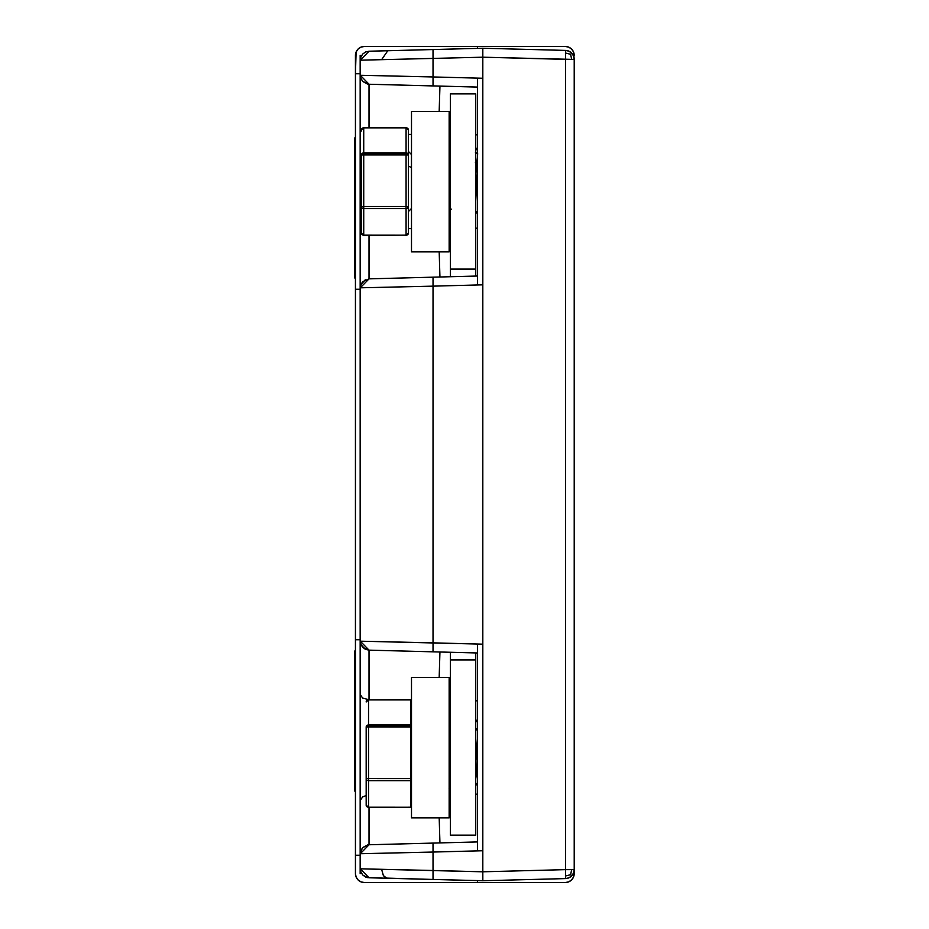 <?xml version="1.0" encoding="UTF-8"?>
<svg xmlns="http://www.w3.org/2000/svg" width="929" height="929" viewBox="0 0 929 929"><rect width="100%" height="100%" fill="white"/><g stroke="black" fill="none" stroke-linecap="round" stroke-linejoin="round"><path stroke-width="1.39" d="M363.727 235.467L406.066 235.13L363.727 235.467L361.369 233.121A2.357 2.021 0 0 0 363.727 235.13L363.727 208.572A2.357 2.021 180 0 1 361.369 206.552L361.369 233.121A2.357 2.055 0 0 1 361.369 233.121L363.727 235.13L361.369 233.121L361.369 206.552L363.727 206.517L363.727 154.911L406.066 154.911L406.066 153.738L408.423 154.946L406.066 154.911L406.066 152.89L363.727 152.89L363.727 154.911L361.369 154.946L363.727 153.738L406.066 153.738L363.727 153.738A2.357 1.208 180 0 0 361.369 154.946A2.357 2.055 0 0 1 363.727 152.89L363.727 154.911L361.369 154.946L361.369 206.552L363.727 206.517L363.727 208.572A2.357 2.021 180 0 1 361.369 206.552L361.369 154.946A2.357 2.055 0 0 1 363.727 152.89L363.727 127.842L361.369 129.909A2.357 2.055 180 0 1 363.727 127.842L406.066 127.552L363.727 127.842L406.066 127.842L406.066 152.89L408.423 154.946L406.066 153.738L406.066 152.89L363.727 152.89L363.727 127.888M406.066 208.108L406.066 209.28M408.423 153.691L408.423 166.047L411.408 167.592L411.501 208.56M450.101 208.955L449.148 207.237L449.868 209.141L451.331 209.164M450.321 205.216L449.148 192.442L450.321 205.216L449.148 205.216M476.078 176.487L476.809 190.7M363.727 235.176L406.066 235.176L363.727 235.13L363.727 208.572L406.066 208.572L406.066 206.517L363.727 206.517L363.727 208.572L406.066 208.572L406.066 235.13L408.423 233.121L406.066 235.176A2.357 2.021 0 0 0 408.423 233.121L408.423 206.552A2.357 2.021 180 0 1 406.066 208.572L406.066 206.517L408.423 206.552A2.357 2.021 180 0 1 406.066 208.572L406.066 235.13M450.333 151.206L449.601 150.103L450.333 145.296M475.741 169.589L476.066 175.5L477.576 176.266L476.066 175.5L477.436 200.954M406.066 206.517L363.727 206.517L363.727 154.911L406.066 154.911L406.066 206.517L408.423 206.552L408.423 154.946L406.066 154.911L406.066 206.517M408.423 156.467L408.423 129.909A2.357 2.055 180 0 0 406.066 127.842L406.066 152.89A2.357 2.055 0 0 1 408.423 154.946L408.423 129.909L406.066 127.888M408.423 208.073L408.423 207.272M411.501 154.458L411.408 204.705M406.066 235.467L408.423 233.121L408.423 206.552M411.408 154.609L411.408 167.592L408.423 166.047L408.423 190.747M477.436 173.63L475.741 157.245L476.054 162.076L475.323 162.772M475.358 152.193L477.796 153.982L475.358 152.193M368.534 807.545L410.873 807.208L368.534 807.545L366.177 805.188A2.357 2.021 0 0 0 368.534 807.208L368.534 780.65A2.357 2.021 180 0 1 366.177 778.63L366.177 805.188L368.534 807.243L366.177 805.188L366.177 778.63L368.534 778.583L368.534 726.977L411.501 726.989L410.873 726.977L411.501 725.851L410.873 724.968L368.534 724.968L368.534 726.977L366.177 727.024L368.534 725.816L410.873 725.816L368.534 725.816A2.357 1.208 180 0 0 366.177 727.024A2.357 2.055 0 0 1 368.534 724.968L368.534 726.977L366.177 727.024L366.177 778.63L368.534 778.583L368.534 780.65A2.357 2.021 180 0 1 366.177 778.63L366.177 727.024A2.357 2.055 0 0 1 368.534 724.968L368.534 699.92L366.177 701.976A2.357 2.055 180 0 1 368.534 699.92L410.873 699.63L368.534 699.92L410.873 699.92L410.873 724.968L411.501 725.038A2.357 2.055 0 0 0 410.873 724.968L368.534 724.968L368.534 699.92M477.192 777.294L475.741 760.758L477.436 779.013M477.436 763.835L476.414 748.669L477.436 763.835M449.973 788.466L449.253 783.821L450.344 788.849M449.88 783.031L450.344 777.318M368.534 807.243L410.873 807.243L368.534 807.208L368.534 780.65L410.873 780.65L410.873 778.583L368.534 778.583L368.534 780.65L410.873 780.65L410.873 807.208L411.501 807.138A2.357 2.021 0 0 1 410.873 807.208L410.873 778.583L411.501 778.595L368.534 778.583L368.534 726.977L410.873 726.977L410.873 699.92L411.501 699.99A2.357 2.055 180 0 0 410.873 699.92M410.873 726.524L410.873 728.58M449.694 784.866L450.344 777.306M449.148 726.385L450.344 735.002M411.501 807.173L410.873 807.243M411.501 780.569A2.357 2.021 180 0 1 410.873 780.65A2.357 2.021 180 0 0 411.501 780.569M410.873 726.977L410.873 778.583L410.873 726.977M477.436 748.611L476.461 748.704L475.741 738.95L476.461 748.704L477.436 748.611M475.741 730.647L477.436 728.057L475.741 730.635M355.47 792.123L354.785 790.463A2.357 2.346 0 0 0 355.435 792.077L354.785 788.001L355.47 789.673A2.357 2.346 180 0 1 354.785 788.001L354.785 790.463M355.435 719.348A2.357 1.115 180 0 1 354.785 718.581A2.357 1.243 0 0 1 355.435 717.734A2.357 1.243 180 0 0 354.785 718.581L354.785 651.624L355.435 649.998A2.357 2.346 0 0 0 354.785 651.624L355.47 650.741A2.357 1.243 180 0 0 354.785 651.624L354.785 788.001A2.357 1.115 0 0 0 355.435 788.767A2.357 1.115 180 0 1 354.785 788.001L354.785 718.581L355.47 719.371M355.47 279.037L354.785 277.376A2.357 2.346 0 0 0 355.435 279.002L354.785 274.926L355.47 276.587M355.435 276.54A2.357 2.346 180 0 1 354.785 274.926A2.357 1.115 0 0 0 355.435 275.692A2.357 1.115 180 0 1 354.785 274.926L354.785 205.506L355.47 206.284A2.357 1.115 180 0 1 354.785 205.506A2.357 1.243 0 0 1 355.435 204.647A2.357 1.243 180 0 0 354.785 205.506L354.785 138.537L355.435 136.911A2.357 2.346 0 0 0 354.785 138.537L355.47 137.666A2.357 1.243 180 0 0 354.785 138.537L354.785 277.376M574.215 55.415A8.965 8.965 0 0 0 565.25 46.45L477.436 46.45L477.436 48.378L477.436 46.45L364.389 46.45A8.965 8.965 0 0 0 355.435 55.415L355.435 289.267L360.162 289.267L355.435 289.267L355.435 639.733L360.162 639.733L355.435 639.733L355.435 855.249L360.162 855.249L355.435 855.249L355.435 873.585A8.965 8.965 0 0 0 364.389 882.55L477.436 882.55L364.389 882.55L360.963 881.865L358.06 879.926L356.109 877.022L355.435 873.585L355.435 73.751L360.162 73.751L355.435 73.751L356.109 51.978L358.06 49.074L360.963 47.135L364.389 46.45L565.25 46.45L568.687 47.135L571.59 49.074L573.541 51.978L574.215 59.363L573.541 51.978L571.59 49.074M574.215 873.585L574.215 869.637L573.541 877.022L571.59 879.926L568.687 881.865L565.25 882.55L477.436 882.55L477.436 880.622L477.436 882.55L565.25 882.55A8.965 8.965 0 0 0 574.215 873.585L573.541 877.022L571.59 879.926M360.162 873.585L360.162 55.415L361.671 55.415L360.162 55.415L360.162 873.585L361.671 873.585L360.162 873.585M364.981 649.057L360.916 644.471L360.289 641.184L369.022 650.149L369.022 699.63L369.022 650.149L362.786 647.385L360.928 644.505L360.289 641.184L482.813 644.169L477.436 644.169L477.436 652.982L439.94 651.995L439.173 677.438L439.94 651.995L477.436 652.982L369.022 650.149L365.794 649.452L362.833 647.443L360.905 644.436L360.301 641.184L433.03 642.856L433.03 277.179L369.022 278.851L360.289 287.816L433.03 286.144L360.289 287.816L369.022 278.851L362.786 281.615L360.94 284.495L360.289 287.816L360.289 234.422L361.369 231.96L360.289 234.422L360.289 128.597L361.369 131.059L360.289 128.597L360.289 75.272L433.03 76.956L433.03 85.909L477.436 87.071L477.436 104.466L477.436 87.094L369.022 84.237L369.022 127.552L369.022 84.237L360.289 75.272L360.951 78.64M477.436 841.929L439.94 842.905L439.185 817.857L439.94 842.905L477.436 841.929L369.022 844.763L369.022 807.545L369.022 844.763L360.301 853.728L433.03 852.044L433.03 843.091L477.436 841.929M369.022 84.237L439.951 86.095L439.173 111.457L439.94 86.095L373.864 84.365L433.03 85.909L433.03 76.956L482.813 78.257L433.03 76.956L433.03 58.504L433.03 76.956L360.289 75.272L360.94 78.605L362.786 81.473L369.022 84.237L360.289 75.272L360.289 60.188L360.289 853.728L360.94 850.395L362.786 847.527L369.022 844.763L360.289 853.728L360.94 850.395M477.436 276.018L433.03 277.179L433.03 286.144L482.813 284.831L477.436 284.831L477.436 78.257L482.813 78.257L477.436 78.257L477.436 284.831L477.436 276.018L369.022 278.851L369.022 235.467L369.022 278.851M408.423 228.65L411.501 228.604L408.423 228.65M411.501 134.415L408.423 134.368L411.501 134.415M439.94 277.005L439.185 251.84L439.94 277.005M477.436 644.169L477.436 850.743L477.436 644.169L482.813 644.169L482.813 871.797L433.03 870.496L433.03 852.044L482.813 850.743L433.03 852.044L433.019 843.102M366.177 795.538L362.624 796.919L360.289 800.403L362.624 796.919L366.177 795.561M369.022 699.746L362.624 698.062L360.289 694.578L362.624 698.062L369.022 699.746M360.94 284.495L360.289 287.793L360.289 868.812L433.03 870.496L433.03 852.044L360.289 853.728L360.289 868.812L482.813 871.797L482.836 880.715L433.03 879.449L433.03 870.496L433.03 879.449L386.685 878.102L383.387 875.617L381.61 869.312L383.387 875.617L385.512 877.615L387.788 878.265L367.489 877.603L362.867 875.106L360.916 872.087L360.289 868.812L369.022 877.777L482.813 880.762L565.494 878.59L565.494 869.637L482.813 871.797L482.825 878.718M368.999 844.763L433.03 843.091M477.436 652.982L369.022 650.149M433.03 651.821L433.03 642.856L482.813 644.169L482.813 284.831L433.03 286.144L433.03 642.856M477.436 284.831L482.813 284.831L482.813 57.203L360.289 60.188L482.813 57.203L482.813 48.238L433.03 49.551L433.03 58.504L433.03 49.551L387.788 50.735L381.61 59.688L387.788 50.735L369.022 51.223L360.289 60.188L369.022 51.223L365.666 51.966L362.844 53.928L360.963 56.797L360.289 60.188M360.684 871.414L360.289 868.812L360.963 872.203L362.844 875.072L365.666 877.034L369.022 877.777M482.825 879.693L482.813 880.762L565.494 878.59A8.965 8.965 0 0 0 571.672 875.884L570.603 874.7L571.672 869.637L565.494 869.637L565.587 875.966L570.603 874.7L565.587 875.966L565.494 878.59L568.85 877.847L571.672 875.884A8.965 8.965 0 0 0 574.215 869.637L571.672 869.637L570.603 874.7L571.672 875.884A8.965 8.965 0 0 1 565.494 878.59M565.494 50.41A8.965 8.965 0 0 1 574.215 59.363L565.494 59.363L565.494 869.637L574.215 869.637L574.215 59.363L573.553 55.995L571.672 53.116L568.85 51.153L565.494 50.41L565.494 59.363L482.813 57.203L482.813 48.238L565.494 50.41L565.587 53.034L565.494 869.637L482.813 871.797L482.813 57.203L571.672 59.363L570.603 54.3L565.587 53.034L570.603 54.3L571.672 59.363L574.215 59.363A8.965 8.965 0 0 0 571.672 53.116L570.603 54.3L571.672 53.116A8.965 8.965 0 0 0 565.494 50.41L482.813 48.238L369.022 51.223M574.215 869.637A8.965 8.965 0 0 1 571.672 875.884L573.553 873.005L574.215 869.637L574.215 59.363M449.148 228.197L450.344 228.197L449.148 228.197M475.741 228.197L477.436 228.197L475.741 228.197M449.148 134.821L450.344 134.821L449.148 134.821M475.741 134.821L477.436 134.821L475.741 134.821M477.436 794.179L475.741 794.179L477.436 794.179M450.344 794.179L449.148 794.179L450.344 794.179M449.148 700.803L450.344 700.803L449.148 700.803M475.741 700.803L477.436 700.803L475.741 700.803M475.741 835.125L450.344 835.125L450.344 659.927L450.344 835.125L475.741 835.125L475.741 659.927L450.344 659.927L475.741 659.927L475.741 835.125M450.344 93.875L475.741 93.875L450.344 93.875L450.344 269.073L450.344 93.875M450.344 276.726L450.344 269.073L475.741 269.073L475.741 93.875L475.741 276.064M475.741 652.936L475.741 659.927M450.344 659.927L450.344 652.274M475.741 269.073L450.344 269.073M449.148 251.84L411.501 251.84L449.148 251.84L449.148 111.457L449.148 251.84M411.501 111.457L449.148 111.457L411.501 111.457L411.501 251.84L411.501 111.457M437.199 677.438L423.45 677.438M449.148 817.845L411.501 817.845L449.148 817.845L449.148 677.473L449.148 817.845M449.148 677.438L411.501 677.473L411.501 817.845L411.501 677.438M363.727 127.552L361.369 129.909M475.741 210.871L477.436 213.786M449.148 147.305L450.054 145.748M475.741 147.572L477.436 150.486M449.148 210.604L449.984 209.164M406.066 127.552L408.423 129.909M411.408 208.56L408.423 211.557M411.408 154.458L408.423 151.473M450.263 725.932L449.079 725.932M368.534 699.63L366.177 701.976M450.263 788.872L449.079 788.872M475.741 722.379L477.436 719.464M475.741 785.679L477.436 782.764M410.873 807.545L411.501 807.464M410.873 699.63L411.501 699.711M367.652 844.902L362.821 847.492L360.44 852.09M365.26 279.792L360.882 284.646M360.684 77.885L362.821 81.508L367.396 84.04"/></g></svg>
